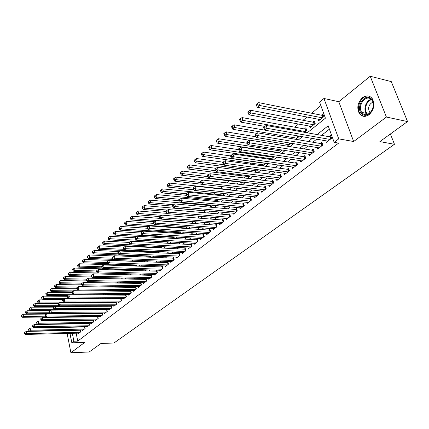 <?xml version="1.0" encoding="UTF-8"?>
<svg xmlns="http://www.w3.org/2000/svg" width="429" height="429" viewBox="0 0 429 429"><rect width="100%" height="100%" fill="white"/><g stroke="black" fill="none" stroke-linecap="round" stroke-linejoin="round"><path stroke-width="0.64" d="M362.467 97.651C357.566 102.644 356.558 107.99 359.438 113.685C362.065 116.892 365.277 117.224 369.074 114.693C373.954 109.926 375.075 104.644 372.442 98.858C369.734 95.335 366.414 94.932 362.467 97.651M69.814 333.349L71.155 339.323M307.239 132.797L325.413 118.2L319.573 102.102L323.949 98.472L338.728 138.857L334.17 142.342L328.174 125.815L317.111 134.561M338.792 101.716L353.662 141.522L386.411 117.058L407.55 121.563L391.28 81.617L370.222 76.249L338.792 101.716L323.949 98.472M320.849 105.625L311.615 113.235M307.008 117.031L303.062 120.281M298.487 124.051L294.691 127.172M266.195 150.649L265.873 150.911M258.542 156.95L257.765 157.588M251.051 163.122L249.839 164.119M243.71 169.171L242.079 170.511M236.518 175.091L234.486 176.764M229.472 180.899L227.054 182.888M222.479 186.658L220.039 188.669M215.235 192.626L213.369 194.16M208.145 198.466L206.832 199.549M201.196 204.188L200.418 204.831M194.391 209.792L194.123 210.017M149.228 246.997L148.777 247.367M143.812 251.453L143.045 252.091M138.497 255.834L137.419 256.724M133.263 260.146L131.987 261.197M127.767 264.672L126.914 265.379M122.372 269.117L121.922 269.487M386.411 117.058L370.222 76.249M65.192 323.686L65.262 324.045M65.846 327.005L65.905 327.332M66.484 330.25L66.538 330.539M67.106 333.413L70.908 352.751L84.781 342.385L71.841 342.809L69.97 333.344M407.55 121.563L379.869 141.602L394.466 144.283L113.948 343.012L100.992 343.452L89.184 352L70.908 352.751M325.788 140.782L326.346 142.337L331.66 138.235L330.668 135.505L329.118 136.712M317.117 147.549L317.642 149.051L322.839 145.04L321.879 142.331L320.356 143.511M308.628 154.172L309.132 155.62L314.216 151.694L313.272 149.008L311.786 150.161M300.321 160.65L300.804 162.049L305.775 158.21L304.858 155.539L303.405 156.665M292.197 166.988L292.648 168.34L297.522 164.58L296.621 161.931L295.2 163.036M284.234 173.187L284.668 174.501L289.436 170.822L288.561 168.189L287.167 169.267M276.442 179.263L276.855 180.534L281.521 176.93L280.663 174.313L279.3 175.375M268.806 185.21L269.197 186.438L273.772 182.91L272.935 180.314L271.6 181.349M261.325 191.034L261.701 192.224L266.178 188.765L265.363 186.191L264.055 187.205M253.995 196.739L254.354 197.898L258.741 194.509L257.942 191.951L256.66 192.943M246.809 202.327L247.152 203.453L251.453 200.134L250.675 197.592L249.415 198.568M239.768 207.808L240.095 208.902L244.31 205.641L243.549 203.121L242.315 204.081M232.861 213.181L233.172 214.237L237.312 211.047L236.561 208.542L235.355 209.481M226.088 218.447L226.389 219.476L230.443 216.345L229.713 213.862L228.528 214.779M219.444 223.611L219.734 224.614L223.713 221.541L222.994 219.074L221.831 219.975M212.929 228.673L213.202 229.649L217.106 226.641L216.404 224.185L215.267 225.069M206.531 233.644L206.799 234.593L210.628 231.639L209.942 229.204L208.821 230.073M200.257 238.519L200.515 239.446L204.268 236.545L203.598 234.127L202.499 234.979M194.096 243.307L194.342 244.208L198.032 241.361L197.372 238.958L196.294 239.795M188.052 248.005L188.288 248.879L191.908 246.085L191.264 243.699L190.203 244.519M182.111 252.611L182.341 253.469L185.896 250.729L185.264 248.359L184.223 249.163M176.281 257.143L176.501 257.979L179.992 255.282L179.37 252.928L178.351 253.721M170.554 261.588L170.763 262.403L174.19 259.76L173.589 257.421L172.587 258.199M164.929 265.953L165.127 266.752L168.495 264.151L167.905 261.829L166.919 262.591M159.4 270.249L159.593 271.026L162.902 268.468L162.323 266.162L161.352 266.913M153.968 274.463L154.156 275.22L157.405 272.71L156.837 270.42L155.888 271.155M148.627 278.603L148.809 279.349L152.005 276.882L151.448 274.603L150.509 275.327M143.377 282.679L143.554 283.403L146.697 280.979L146.15 278.716L145.227 279.429M138.218 286.679L138.39 287.387L141.479 285.006L140.937 282.759L140.036 283.456M133.146 290.615L133.306 291.307L136.347 288.964L135.821 286.733L134.931 287.419M128.158 294.482L128.314 295.163L131.301 292.857L130.786 290.637L129.912 291.318M123.252 298.289L123.402 298.954L126.34 296.686L125.831 294.482L124.973 295.147M118.425 302.032L118.57 302.681L121.461 300.45L120.967 298.278M113.674 305.716L113.819 306.349L116.661 304.156L116.184 302.027M109.004 309.336L109.143 309.958L111.937 307.802L111.476 305.716M104.408 312.902L104.542 313.508L107.293 311.384L106.848 309.347M99.882 316.409L100.011 317.004L102.719 314.913L102.29 312.918M95.431 319.857L95.554 320.447L98.22 318.388L97.801 316.43M91.045 323.257L91.168 323.831L93.79 321.804L93.388 319.889M86.728 326.603L86.846 327.166L89.43 325.171L89.039 323.289M82.481 329.896L82.593 330.448L85.135 328.485L84.754 326.641M131.22 269.391L130.77 269.755M136.658 264.983L135.795 265.68M142.015 261.658L141.806 260.8L140.905 261.534M147.158 257.132L147.018 256.574L146.369 257.1M152.386 252.52L152.038 252.504M203.689 210.612L203.416 210.832M210.526 205.062L209.743 205.7M217.953 201.7L217.331 199.544L216.189 200.472M224.447 195.973L223.927 194.198L222.764 195.141M231.059 190.122L230.646 188.744L229.461 189.709M237.789 184.143L237.5 183.188L236.508 183.993M244.648 178.024L244.492 177.515L243.972 177.938M304.402 132.288L306.756 130.389L305.834 127.762L304.381 128.941M309.561 126.115L310.113 127.681L315.197 123.579L314.259 120.93L312.768 122.136M72.839 316.736L72.919 317.138M73.531 320.157L73.584 320.442M75.3 317.111L75.847 316.666M75.054 317.111L74.973 316.709M79.687 313.572L80.282 313.09M54.327 309.255L31.376 309.357L30.373 310.253L84.148 309.969L84.792 309.454M88.68 306.317L89.377 305.754M93.286 302.601L94.037 301.995M97.973 298.82L98.777 298.171M102.735 294.98L103.55 294.283M107.582 291.071L108.065 290.32M112.312 286.282L112.495 287.092L112.65 286.288L112.779 286.878M117.508 283.049L117.31 282.185M122.254 278.925L122.04 278.003M127.075 274.726L126.845 273.745L69.852 272.281L70.318 274.565L69.155 275.606L91.5 276.131M131.976 270.452L131.73 269.407M136.953 266.093L136.69 264.983M139.146 265.068L139.253 265.519L139.784 265.09M144.235 260.569L144.423 261.347L145.334 260.612M149.485 256.306L149.683 257.105L150.987 256.054M155.201 252.649L156.741 251.41M154.998 252.643L154.831 251.973M160.988 247.983L162.602 246.68M160.366 247.951L160.264 247.56M166.876 243.232L168.581 241.859M172.882 238.39L174.667 236.947M179 233.451L180.877 231.939M185.237 228.421L186.797 227.161L186.701 226.796M191.597 223.294L192.814 222.308L192.605 221.546M198.08 218.061L198.943 217.364L198.616 216.184M204.692 212.725L205.185 212.328L204.73 210.703M211.438 207.287L210.95 205.105M227.15 193.887L227.322 194.471L227.938 193.972M233.794 187.934L234.111 188.996L235.226 188.095M240.674 182.228L241.034 183.408L242.669 182.089M247.721 176.496L248.096 177.713L250.273 175.96M254.912 170.651L255.303 171.9L258.038 169.691M262.736 165.9L265.975 163.288M262.628 165.884L262.242 164.677M270.704 159.47L274.088 156.746M269.98 159.368L269.723 158.585M278.85 152.901L282.379 150.053M277.472 152.692L277.365 152.365M287.178 146.182L290.406 143.581L290.251 143.114M295.694 139.312L298.493 137.055L298.117 135.966M318.045 119.187L318.629 120.812L323.831 116.618L322.865 113.953L321.342 115.181M76.153 333.194L77.746 341.114L338.61 143.114L334.17 142.342M329.392 129.177L321.53 135.355M316.645 139.189L312.784 142.219M307.931 146.032L304.231 148.938M299.404 152.724L295.86 155.512M291.071 159.272L287.671 161.942M282.915 165.68L279.66 168.232M274.93 171.949L271.814 174.394M267.117 178.083L264.13 180.427M259.465 184.095L256.606 186.336M251.968 189.977L249.233 192.128M244.627 195.742L242.01 197.801M237.435 201.394L234.931 203.357M230.384 206.928L227.992 208.805M223.477 212.355L221.192 214.146M216.704 217.675L214.521 219.385M210.06 222.887L207.979 224.523M203.55 228.003L201.56 229.563M197.158 233.022L195.265 234.507M190.889 237.945L189.087 239.361M184.738 242.776L183.022 244.122M178.7 247.517L177.064 248.799M172.774 252.172L171.219 253.389M166.956 256.74L165.481 257.899M161.24 261.229L159.84 262.328M155.63 265.637L154.301 266.677M150.118 269.964L148.863 270.951M144.702 274.217L143.511 275.15M139.377 278.394L138.261 279.274M134.148 282.502L133.092 283.333M129.011 286.54L128.014 287.317M123.954 290.508L123.021 291.237M118.989 294.407L118.114 295.093M114.103 298.246L113.288 298.884M109.298 302.016L108.537 302.617M104.574 305.727L103.866 306.285M99.925 309.379L99.265 309.894M95.351 312.972L94.745 313.449M90.851 316.505L90.294 316.945M86.422 319.98L85.913 320.383M82.062 323.407L81.596 323.772M77.772 326.775L77.349 327.107M75.52 330.051L75.579 330.335M78.293 333.14L78.405 333.682L80.909 331.746L80.539 329.939M80.137 329.949L79.756 330.244M84.39 326.646L83.966 326.978M88.706 323.294L88.24 323.659M93.093 319.889L92.578 320.291M97.549 316.43L96.986 316.87M102.075 312.918L101.469 313.39M106.682 309.347L106.017 309.861M111.358 305.716L110.644 306.274M116.109 302.027L115.342 302.622M120.94 298.278L120.12 298.916M394.466 144.283L390.395 133.977M353.662 141.522L338.728 138.857M77.746 341.114L73.901 341.232L71.841 342.809M73.445 320.56L73.949 320.152M77.772 317.085L78.325 316.64M82.17 313.551L82.77 313.068M86.642 309.963L87.291 309.438M91.184 306.311L91.886 305.748M95.801 302.601L96.557 302M100.499 298.831L101.308 298.182M105.271 294.996L106.135 294.305M110.13 291.098L111.052 290.358M115.069 287.13L116.05 286.341M120.093 283.097L121.134 282.255M125.204 278.989L126.314 278.099M130.405 274.812L131.58 273.868M135.698 270.56L136.942 269.562M141.087 266.232L142.401 265.181M146.573 261.829L147.962 260.714M152.161 257.341L153.62 256.167M157.851 252.772L159.39 251.539M163.642 248.118L165.262 246.82M169.546 243.377L171.246 242.01M175.558 238.551L177.349 237.114M181.687 233.628L183.569 232.116M187.934 228.609L189.908 227.027M194.305 223.498L196.369 221.836M200.799 218.281L202.965 216.543M207.422 212.961L209.69 211.138M214.173 207.539L216.548 205.63M221.069 202L223.552 200.005M228.099 196.353L230.7 194.267M235.28 190.589L237.998 188.406M242.605 184.706L245.447 182.422M250.091 178.695L253.056 176.308M257.732 172.555L260.832 170.066M265.54 166.286L268.779 163.685M273.514 159.883L276.898 157.164M281.665 153.335L285.199 150.499M290.004 146.638L293.688 143.677M298.525 139.795L302.37 136.706M69.026 316.774L69.107 317.181M69.713 320.211L69.793 320.613M69.401 330.475L69.342 330.185M68.763 327.273L68.704 326.952M68.114 323.997L68.045 323.638M67.455 320.645L67.374 320.243M66.774 317.208L66.693 316.8M71.691 330.132L71.75 330.421M72.319 333.285L73.901 341.232M312.226 138.422L308.371 141.473M303.523 145.308L299.828 148.225M295.013 152.038L291.468 154.837M286.685 158.617L283.29 161.304M278.539 165.063L275.289 167.632M270.57 171.364L267.455 173.825M262.762 177.536L259.786 179.89M255.126 183.574L252.273 185.832M247.646 189.489L244.916 191.65M240.315 195.286L237.704 197.351M233.135 200.965L230.641 202.938M226.104 206.526L223.718 208.414M219.208 211.98L216.929 213.781M212.452 217.321L210.269 219.042M205.823 222.56L203.743 224.206M199.324 227.702L197.34 229.268M192.948 232.743L191.061 234.234M186.695 237.687L184.894 239.109M180.561 242.541L178.845 243.892M174.539 247.302L172.908 248.589M168.624 251.973L167.074 253.201M162.822 256.563L161.352 257.727M157.127 261.068L155.727 262.173M151.528 265.492L150.209 266.538M146.032 269.841L144.782 270.828M140.632 274.11L139.452 275.043M135.328 278.303L134.213 279.188M130.116 282.427L129.065 283.258M124.989 286.475L124.002 287.258M119.954 290.46L119.026 291.194M115.004 294.374L114.13 295.066M110.135 298.225L109.32 298.868M105.346 302.011L104.585 302.611M100.638 305.738L99.93 306.295M96.005 309.4L95.351 309.915M91.447 313.004L90.846 313.481M86.964 316.548L86.406 316.988M82.55 320.034L82.041 320.442M78.212 323.471L77.746 323.836M73.933 326.85L73.515 327.182M80.711 331.901L80.368 330.228L26.131 331.44L26.512 333.606L80.175 332.314M25.011 333.231L24.861 332.368L24.464 332.706L24.619 333.569L25.011 333.231L26.512 333.606L25.526 334.443L79.134 333.119M26.131 331.44L24.861 332.368M24.619 333.569L25.526 334.443M46.294 314.092L23.096 314.285L23.477 316.414L22.506 317.283L75.804 316.704M45.201 316.194L23.477 316.414L21.986 316.044L21.836 315.197L21.45 315.54L21.6 316.393L21.986 316.044M22.506 317.283L21.6 316.393M21.836 315.197L23.096 314.285M362.371 114.232C355.014 109.609 363.411 93.007 370.559 98.268C378.158 102.89 369.38 119.766 362.371 114.232M370.688 98.96C364.993 94.659 357.196 106.59 361.786 112.403L363.1 113.733C368.543 118.131 376.598 106.612 372.206 100.536L370.688 98.96M372.946 102.075C368.865 104.301 367.707 107.609 369.471 111.99L370.13 112.725M369.428 96.273C362.21 93.881 355.126 107.465 360.167 113.782L361.77 115.401L364.141 116.388M84.926 328.646L84.577 326.962L30.1 328.035L30.486 330.212L84.39 329.059M28.974 329.837L28.818 328.968L28.421 329.311L28.577 330.18L28.974 329.837L30.486 330.212L29.488 331.065L83.333 329.88M30.1 328.035L28.818 328.968M28.577 330.18L29.488 331.065M89.211 325.343L88.857 323.648L34.132 324.571L34.529 326.764L88.674 325.756M33.001 326.389L32.845 325.509L32.438 325.858L32.599 326.737L33.001 326.389L34.529 326.764L33.51 327.633L87.596 326.587M34.132 324.571L32.845 325.509M32.599 326.737L33.51 327.633M93.56 321.986L93.2 320.281L38.229 321.053L38.637 323.262L93.023 322.399M37.098 322.881L36.937 321.997L36.524 322.351L36.685 323.235L37.098 322.881L38.637 323.262L37.602 324.142L91.929 323.241M38.229 321.053L36.937 321.997M36.685 323.235L37.602 324.142M97.978 318.575L97.608 316.859L42.396 317.481L42.809 319.702L97.442 318.988M41.259 319.315L41.093 318.431L40.675 318.79L40.841 319.675L41.259 319.315L42.809 319.702L41.763 320.597L96.327 319.846M97.608 316.859L97.887 316.838M42.396 317.481L41.093 318.431M40.841 319.675L41.763 320.597M50.263 310.639L27.011 310.773L27.392 312.913L26.405 313.792L79.944 313.363M49.721 312.752L27.392 312.913L25.89 312.543L25.74 311.685L25.349 312.039L25.499 312.897L25.89 312.543M26.405 313.792L25.499 312.897M25.74 311.685L27.011 310.773M54.29 307.137L30.985 307.202L31.376 309.357L29.864 308.982L29.708 308.119L29.306 308.478L29.462 309.341L29.864 308.982M30.373 310.253L29.462 309.341M29.708 308.119L30.985 307.202M58.392 303.576L35.022 303.571L35.419 305.743L34.4 306.649L55.025 306.606M59.009 305.705L35.419 305.743L33.896 305.368L33.735 304.499L33.328 304.863L33.489 305.732L33.896 305.368M34.4 306.649L33.489 305.732M33.735 304.499L35.022 303.571M62.607 299.962L39.125 299.887L39.532 302.07L38.497 302.992L59.17 303.008M93.849 302.145L39.532 302.07L37.993 301.689L37.832 300.815L37.42 301.185L37.58 302.059L37.993 301.689M38.497 302.992L37.58 302.059M37.832 300.815L39.125 299.887M102.467 315.111L102.091 313.39L46.632 313.846L47.056 316.082L101.925 315.524M45.49 315.69L45.324 314.8L44.9 315.165L45.066 316.06L45.49 315.69L47.056 316.082L45.989 316.988L100.799 316.398M102.091 313.39L102.386 313.363M46.632 313.846L45.324 314.8M45.066 316.06L45.989 316.988M67.139 296.289L43.297 296.139L43.71 298.332L42.659 299.27L63.385 299.351M98.268 298.579L43.71 298.332L42.16 297.951L41.999 297.072L41.575 297.447L41.742 298.327L42.16 297.951M42.659 299.27L41.742 298.327M41.999 297.072L43.297 296.139M107.025 311.593L106.644 309.856L50.944 310.146L51.373 312.398L106.489 312.006M49.796 312.006L49.625 311.105L49.19 311.481L49.362 312.382L49.796 312.006L51.373 312.398L50.284 313.326L105.341 312.891M106.644 309.856L106.95 309.835M50.944 310.146L49.625 311.105M49.362 312.382L50.284 313.326M71.874 292.557L47.539 292.326L47.962 294.535L46.895 295.49L67.664 295.635M102.762 294.954L47.962 294.535L46.396 294.149L46.23 293.27L45.806 293.651L45.973 294.535L46.396 294.149M46.895 295.49L45.973 294.535M46.23 293.27L47.539 292.326M111.658 308.017L111.272 306.268L55.325 306.386L55.759 308.655L111.122 308.43M54.172 308.263L53.995 307.352L53.555 307.732L53.727 308.639L54.172 308.263L55.759 308.655L54.655 309.593L109.953 309.33M111.272 306.268L111.594 306.242M55.325 306.386L53.995 307.352M53.727 308.639L54.655 309.593M76.694 288.765L51.85 288.454L52.284 290.674L51.196 291.645L72.045 291.859M73.321 290.905L52.284 290.674L50.708 290.288L50.536 289.398L50.102 289.789L50.273 290.68L50.708 290.288M51.196 291.645L50.273 290.68M50.536 289.398L51.85 288.454M116.372 304.381L115.975 302.622L59.776 302.563L60.226 304.847L115.83 304.799M58.617 304.451L58.441 303.539L57.995 303.92L58.172 304.831L58.617 304.451L60.226 304.847L59.1 305.802L114.645 305.711M115.975 302.622L116.313 302.595L116.656 304.161M59.776 302.563L58.441 303.539M58.172 304.831L59.1 305.802M81.687 284.92L56.237 284.513L56.676 286.749L55.572 287.736L76.539 288.02M77.762 287.049L56.676 286.749L55.089 286.358L54.912 285.462L54.472 285.859L54.644 286.754L55.089 286.358M55.572 287.736L54.644 286.754M54.912 285.462L56.237 284.513M121.155 300.686L120.753 298.916L64.307 298.675L64.768 300.97L120.613 301.104M63.149 300.573L62.966 299.656L62.511 300.043L62.693 300.965L63.149 300.573L64.768 300.97L63.621 301.946L119.412 302.032M120.753 298.916L121.107 298.89M64.307 298.675L62.966 299.656M62.693 300.965L63.621 301.946M86.905 281.011L60.698 280.507L61.149 282.759L60.022 283.762L81.435 284.121M82.282 283.129L61.149 282.759L59.54 282.362L59.363 281.462L58.918 281.864L59.095 282.765L59.54 282.362M60.022 283.762L59.095 282.765M59.363 281.462L60.698 280.507M126.024 296.932L125.611 295.152L68.919 294.718L69.385 297.029L125.483 297.351M67.755 296.627L67.567 295.704L67.101 296.101L67.289 297.024L67.755 296.627L69.385 297.029L68.222 298.021L124.254 298.294M125.611 295.152L125.981 295.12M68.919 294.718L67.567 295.704M67.289 297.024L68.222 298.021M92.219 277.043L65.235 276.426L65.691 278.694L64.548 279.719L86.422 280.158M86.873 279.14L65.691 278.694L64.077 278.298L63.894 277.391L63.438 277.799L63.615 278.705L64.077 278.298M64.548 279.719L63.615 278.705M63.894 277.391L65.235 276.426M130.968 293.114L130.55 291.323L73.611 290.696L74.088 293.018L130.427 293.533M72.437 292.616L72.249 291.682L71.777 292.09L71.965 293.018L72.437 292.616L74.088 293.018L72.903 294.031L129.183 294.492M130.55 291.323L130.936 291.291M73.611 290.696L72.249 291.682M71.965 293.018L72.903 294.031M91.586 275.086L70.318 274.565L68.683 274.163L68.501 273.252L68.034 273.664L68.222 274.581L68.683 274.163M69.155 275.606L68.222 274.581M68.501 273.252L69.852 272.281M135.998 289.232L135.575 287.43L78.384 286.599L78.872 288.937L135.457 289.65M77.209 288.529L77.016 287.591L76.534 288.004L76.727 288.942L77.209 288.529L78.872 288.937L77.665 289.966L134.191 290.626M135.575 287.43L135.977 287.398M78.384 286.599L77.016 287.591M76.727 288.942L77.665 289.966M131.81 269.744L74.549 268.061L75.021 270.361L73.842 271.418L96.782 272.045M96.445 270.962L75.021 270.361L73.375 269.954L73.187 269.037L72.715 269.46L72.903 270.377L73.375 269.954M73.842 271.418L72.903 270.377M73.187 269.037L74.549 268.061M136.851 265.669L79.327 263.765L79.815 266.082L78.609 267.154L102.252 267.889M101.711 266.779L79.815 266.082L78.153 265.674L77.96 264.747L77.477 265.181L77.67 266.103L78.153 265.674M78.609 267.154L77.67 266.103M77.96 264.747L79.327 263.765M141.983 261.529L84.191 259.395L84.69 261.728L83.462 262.821L107.829 263.669M107.078 262.527L84.69 261.728L83.012 261.315L82.813 260.382L82.325 260.821L82.524 261.754L83.012 261.315M83.462 262.821L82.524 261.754M82.813 260.382L84.191 259.395M141.114 285.285L140.685 283.467L83.247 282.427L83.741 284.786L140.573 285.703M82.062 284.373L81.864 283.43L81.376 283.848L81.574 284.792L82.062 284.373L83.741 284.786L82.513 285.832L139.286 286.695M140.685 283.467L141.103 283.435M83.247 282.427L81.864 283.43M81.574 284.792L82.513 285.832M146.321 281.268L145.876 279.44L88.192 278.18L88.696 280.555L145.774 281.687M87.007 280.142L86.803 279.188L86.304 279.617L86.508 280.566L87.007 280.142L88.696 280.555L87.452 281.622L144.466 282.7M145.876 279.44L146.316 279.408M88.192 278.18L86.803 279.188M86.508 280.566L87.452 281.622M151.614 277.182L151.164 275.343L93.227 273.863L93.747 276.249L151.067 277.601M92.037 275.831L91.833 274.876L91.323 275.311L91.527 276.265L92.037 275.831L93.747 276.249L92.476 277.332L149.737 278.63M151.164 275.343L151.619 275.305M93.227 273.863L91.833 274.876M91.527 276.265L92.476 277.332M114.012 255.984L89.146 254.949L89.65 257.293L88.401 258.408L113.513 259.379L114.886 258.215L173.187 260.532M112.554 258.199L89.65 257.293L87.961 256.874L87.757 255.936L87.259 256.386L87.462 257.325L87.961 256.874M88.401 258.408L87.462 257.325M87.757 255.936L89.146 254.949M156.998 273.026L156.542 271.176L98.359 269.46L98.885 271.868L156.456 273.445M97.158 271.444L96.949 270.479L96.434 270.924L96.643 271.884L97.158 271.444L98.885 271.868L97.592 272.967L155.1 274.49M156.542 271.176L157.014 271.139M98.359 269.46L96.949 270.479M96.643 271.884L97.592 272.967M119.106 251.555L94.187 250.418L94.702 252.778L93.431 253.914L150.611 256.354M118.307 253.807L94.702 252.778L92.996 252.359L92.787 251.415L92.283 251.871L92.487 252.815L92.996 252.359M93.431 253.914L92.487 252.815M92.787 251.415L94.187 250.418M162.478 268.795L162.012 266.935L103.582 264.977L104.118 267.401L161.937 269.219M102.381 266.972L102.166 266.001L101.641 266.452L101.855 267.423L102.381 266.972L104.118 267.401L102.799 268.522L160.553 270.281M162.012 266.935L162.505 266.892M103.582 264.977L102.166 266.001M101.855 267.423L102.799 268.522M124.287 247.05L99.319 245.806L99.85 248.182L98.552 249.335L155.979 252.027M124.201 249.346L99.85 248.182L98.123 247.758L97.914 246.809L97.399 247.27L97.608 248.219L98.123 247.758M98.552 249.335L97.608 248.219M97.914 246.809L99.319 245.806M168.055 264.495L167.578 262.618L108.902 260.408L109.454 262.848L167.514 264.913M107.695 262.419L107.475 261.443L106.939 261.904L107.159 262.88L107.695 262.419L109.454 262.848L108.108 263.996L166.109 265.996M167.578 262.618L168.093 262.575M108.902 260.408L107.475 261.443M107.159 262.88L108.108 263.996M129.585 242.46L104.547 241.103L105.089 243.5L103.77 244.675L161.438 247.619M130.207 244.809L105.089 243.5L103.351 243.071L103.137 242.117L102.606 242.589L102.821 243.543L103.351 243.071M103.77 244.675L102.821 243.543M103.137 242.117L104.547 241.103M171.761 261.636L113.519 259.384L112.564 258.247L113.111 257.781L112.886 256.799L112.344 257.266L112.564 258.247M113.111 257.781L114.886 258.215L114.323 255.759L173.783 258.178M114.323 255.759L112.886 256.799M135.028 237.795L109.878 236.32L110.43 238.728L109.084 239.929L166.999 243.136M168.404 242.004L110.43 238.728L108.671 238.299L108.451 237.334L107.915 237.816L108.135 238.781L108.671 238.299M109.084 239.929L108.135 238.781M108.451 237.334L109.878 236.32M179.515 255.652L179.016 253.754L119.847 251.019L120.42 253.491L178.968 256.07M118.629 253.056L118.404 252.064L117.846 252.542L118.077 253.528L118.629 253.056L120.42 253.491L119.026 254.681L177.515 257.196M179.016 253.754L179.574 253.705M119.847 251.019L118.404 252.064M118.077 253.528L119.026 254.681M141.039 233.07L115.304 231.446L115.868 233.869L114.495 235.092L136.808 236.427M174.083 237.419L115.868 233.869L114.093 233.435L113.867 232.464L113.326 232.958L113.546 233.928L114.093 233.435M114.495 235.092L113.546 233.928M113.867 232.464L115.304 231.446M185.398 251.11L184.888 249.195L125.477 246.187L126.067 248.681L184.851 251.528M124.26 248.235L124.024 247.238L123.455 247.726L123.691 248.723L124.26 248.235L126.067 248.681L124.646 249.893L183.371 252.676M184.888 249.195L185.473 249.147M125.477 246.187L124.024 247.238M123.691 248.723L124.646 249.893M147.206 228.26L120.833 226.474L121.407 228.92L120.013 230.164L142.364 231.606M179.869 232.754L121.407 228.92L119.621 228.48L119.391 227.504L118.833 228.003L119.064 228.979L119.621 228.48M120.013 230.164L119.064 228.979M119.391 227.504L120.833 226.474M191.393 246.482L190.873 244.557L131.22 241.259L131.821 243.769L190.846 246.906M129.992 243.323L129.751 242.321L129.177 242.814L129.413 243.822L129.992 243.323L131.821 243.769L130.368 245.007L189.339 248.069M190.873 244.557L191.479 244.509M131.22 241.259L129.751 242.321M129.413 243.822L130.368 245.007M153.582 223.38L126.469 221.412L127.059 223.868L125.638 225.139L148.021 226.689M185.757 228.003L127.059 223.868L125.252 223.429L125.016 222.447L124.448 222.957L124.683 223.938L125.252 223.429M125.638 225.139L124.683 223.938M125.016 222.447L126.469 221.412M197.496 241.774L196.965 239.832L137.071 236.24L137.682 238.765L196.949 242.192M135.837 238.315L135.596 237.307L135.006 237.811L135.248 238.819L135.837 238.315L137.682 238.765L136.208 240.026L195.415 243.377M196.965 239.832L197.597 239.784M137.071 236.24L135.596 237.307M135.248 238.819L136.208 240.026M203.716 236.974L203.174 235.022L143.039 231.118L143.667 233.666L203.169 237.393M141.801 233.21L141.554 232.191L140.953 232.706L141.2 233.725L141.801 233.21L143.667 233.666L142.16 234.947L201.603 238.604M203.174 235.022L203.834 234.969M143.039 231.118L141.554 232.191M141.2 233.725L142.16 234.947M210.049 232.084L209.497 230.121L149.126 225.895L149.769 228.459L209.508 232.502M147.887 228.003L147.63 226.973L147.018 227.499L147.27 228.528L147.887 228.003L149.769 228.459L148.23 229.772L207.909 233.735M209.497 230.121L210.183 230.062M149.126 225.895L147.63 226.973M147.27 228.528L148.23 229.772M160.237 218.42L132.212 216.248L132.818 218.726L131.365 220.023L153.791 221.68M191.752 223.166L132.818 218.726L130.99 218.281L130.754 217.288L130.175 217.809L130.411 218.801L130.99 218.281M131.365 220.023L130.411 218.801M130.754 217.288L132.212 216.248M167.031 213.379L138.074 210.988L138.685 213.481L137.21 214.8L159.733 216.581M161.422 215.31L138.685 213.481L136.846 213.031L136.599 212.033L136.009 212.564L136.256 213.562L136.846 213.031M137.21 214.8L136.256 213.562M136.599 212.033L138.074 210.988M204.767 210.843L144.047 205.62L144.675 208.129L143.168 209.481L166.002 211.4M167.444 210.081L144.675 208.129L142.814 207.679L142.562 206.671L141.961 207.212L142.213 208.221L142.814 207.679M143.168 209.481L142.213 208.221M142.562 206.671L144.047 205.62M216.506 227.102L215.943 225.123L155.336 220.565L155.99 223.15L215.964 227.52M154.091 222.689L153.829 221.654L153.201 222.19L153.464 223.225L154.091 222.689L155.99 223.15L154.424 224.485L214.339 228.775M215.943 225.123L216.656 225.064M155.336 220.565L153.829 221.654M153.464 223.225L154.424 224.485M211.127 205.716L150.139 200.145L150.783 202.676L149.244 204.048L172.683 206.151M173.579 204.751L150.783 202.676L148.901 202.22L148.643 201.206L148.032 201.759L148.289 202.767L148.901 202.22M149.244 204.048L148.289 202.767M148.643 201.206L150.139 200.145M223.091 222.024L222.512 220.029L161.669 215.127L162.344 217.734L222.544 222.442M160.419 217.262L160.151 216.221L159.513 216.768L159.781 217.809L160.419 217.262L162.344 217.734L160.741 219.096L220.887 223.718M222.512 220.029L223.257 219.97M161.669 215.127L160.151 216.221M159.781 217.809L160.741 219.096M217.605 200.488L156.354 194.562L157.014 197.109L155.443 198.509L179.51 200.799M179.853 199.313L157.014 197.109L155.11 196.648L154.848 195.629L154.226 196.192L154.483 197.211L155.11 196.648M155.443 198.509L154.483 197.211M154.848 195.629L156.354 194.562M229.799 216.843L229.209 214.838L168.136 209.583L168.822 212.199L229.258 217.262M166.886 211.728L166.608 210.682L165.959 211.24L166.232 212.285L166.886 211.728L168.822 212.199L167.192 213.594L227.568 218.565M229.209 214.838L229.982 214.779M168.136 209.583L166.608 210.682M166.232 212.285L167.192 213.594M224.206 195.157L162.698 188.867L163.369 191.431L161.765 192.862L186.647 195.367M186.304 193.774L163.369 191.431L161.449 190.964L161.181 189.934L160.543 190.514L160.811 191.538L161.449 190.964M161.765 192.862L160.811 191.538M161.181 189.934L162.698 188.867M236.642 211.567L236.036 209.545L174.737 203.914L175.44 206.558L236.1 211.985M173.482 206.081L173.198 205.024L172.533 205.593L172.817 206.649L173.482 206.081L175.44 206.558L173.777 207.979L234.373 213.31M236.036 209.545L236.84 209.481M174.737 203.914L173.198 205.024M172.817 206.649L173.777 207.979M230.941 189.731L169.165 183.049L169.857 185.634L168.222 187.092L193.978 189.838M193.173 188.154L169.857 185.634L167.916 185.162L167.642 184.127L166.988 184.717L167.267 185.746L167.916 185.162M168.222 187.092L167.267 185.746M167.642 184.127L169.165 183.049M243.618 206.183L243.002 204.145L181.478 198.134L182.196 200.793L243.077 206.596M180.218 200.311L179.928 199.249L179.247 199.828L179.537 200.895L180.218 200.311L182.196 200.793L180.496 202.247L241.318 207.952M243.002 204.145L243.838 204.081M181.478 198.134L179.928 199.249M179.537 200.895L180.496 202.247M250.734 200.686L250.102 198.638L188.358 192.224L189.098 194.905L250.193 201.104M187.092 194.423L186.797 193.345L186.106 193.946L186.401 195.013L187.092 194.423L189.098 194.905L187.36 196.391L248.402 202.488M250.102 198.638L250.976 198.573M188.358 192.224L186.797 193.345M186.401 195.013L187.36 196.391M257.995 195.082L257.352 193.023L195.388 186.191L196.144 188.894L257.459 195.501M194.123 188.401L193.817 187.323L193.109 187.929L193.409 189.012L194.123 188.401L196.144 188.894L194.369 190.412L255.63 196.911M257.352 193.023L258.258 192.953M195.388 186.191L193.817 187.323M193.409 189.012L194.369 190.412M202.322 180.207L175.772 177.113L176.48 179.713L174.812 181.204L201.474 184.213M200.456 182.454L176.48 179.713L174.523 179.242L174.238 178.201L173.573 178.796L173.852 179.837L174.523 179.242M174.812 181.204L173.852 179.837M174.238 178.201L175.772 177.113M209.095 174.319L182.518 171.053L183.242 173.675L181.537 175.198L242.262 182.422M207.926 176.651L183.242 173.675L181.263 173.193L180.974 172.147L180.293 172.758L180.582 173.804L181.263 173.193M181.537 175.198L180.582 173.804M180.974 172.147L182.518 171.053M216.002 168.307L189.409 164.865L190.149 167.503L188.406 169.058L249.351 176.7M215.744 170.758L190.149 167.503L188.149 167.02L187.854 165.964L187.157 166.586L187.452 167.642L188.149 167.02M188.406 169.058L187.452 167.642M187.854 165.964L189.409 164.865M265.406 189.366L264.747 187.291L202.574 180.03L203.346 182.749L264.87 189.779M201.303 182.255L200.992 181.167L200.268 181.789L200.574 182.877L201.303 182.255L203.346 182.749L201.533 184.298L262.998 191.221M264.747 187.291L265.69 187.221M202.574 180.03L200.992 181.167M200.574 182.877L201.533 184.298M223.112 162.173L196.444 158.542L197.201 161.202L195.426 162.789L256.58 170.871M223.734 164.752L197.201 161.202L195.179 160.714L194.879 159.647L194.165 160.285L194.471 161.347L195.179 160.714M195.426 162.789L194.471 161.347M194.879 159.647L196.444 158.542M272.967 183.532L272.292 181.435L209.915 173.729L210.709 176.475L272.431 183.944M208.639 175.97L208.322 174.871L207.582 175.509L207.899 176.603L208.639 175.97L210.709 176.475L208.853 178.056L270.527 185.414M272.292 181.435L273.273 181.365M209.915 173.729L208.322 174.871M207.899 176.603L208.853 178.056M230.55 155.942L203.636 152.086L204.413 154.762L202.595 156.387L263.958 164.918M265.824 163.411L204.413 154.762L202.365 154.268L202.054 153.196L201.33 153.845L201.641 154.917L202.365 154.268M202.595 156.387L201.641 154.917M202.054 153.196L203.636 152.086M280.684 177.574L279.998 175.466L217.417 167.294L218.232 170.056L280.153 177.981M216.136 169.546L215.814 168.441L215.058 169.09L215.379 170.195L216.136 169.546L218.232 170.056L216.334 171.675L278.207 179.483M279.998 175.466L281.016 175.391M217.417 167.294L215.814 168.441M215.379 170.195L216.334 171.675M238.728 149.662L210.982 145.485L211.776 148.182L209.92 149.839L271.487 158.843M273.391 157.304L211.776 148.182L209.706 147.683L209.39 146.6L208.65 147.27L208.966 148.348L209.706 147.683M209.92 149.839L208.966 148.348M209.39 146.6L210.982 145.485M288.567 171.487L287.864 169.364L225.086 160.709L225.922 163.492L288.041 171.9M223.804 162.982L223.471 161.867L222.699 162.532L223.032 163.642L223.804 162.982L225.922 163.492L223.986 165.149L286.052 173.434M287.864 169.364L288.926 169.294M225.086 160.709L223.471 161.867M223.032 163.642L223.986 165.149M247.168 143.27L218.49 138.739L219.305 141.457L217.406 143.152L279.172 152.644M281.118 151.072L219.305 141.457L217.213 140.948L216.886 139.859L216.13 140.54L216.457 141.629L217.213 140.948M217.406 143.152L216.457 141.629M216.886 139.859L218.49 138.739M296.621 165.278L295.897 163.138L232.931 153.979L233.789 156.783L296.09 165.685M231.649 156.263L231.306 155.142L230.512 155.818L230.856 156.944L231.649 156.263L233.789 156.783L231.805 158.473L294.063 167.251M295.897 163.138L297.007 163.063M232.931 153.979L231.306 155.142M230.856 156.944L231.805 158.473M255.947 136.781L226.169 131.837L227.005 134.577L225.064 136.309L248.992 140.17M289.007 144.707L227.005 134.577L224.887 134.068L224.555 132.969L223.777 133.666L224.11 134.76L224.887 134.068M225.064 136.309L224.11 134.76M224.555 132.969L226.169 131.837M304.847 158.928L304.102 156.773L240.959 147.088L241.838 149.914L304.322 159.336M239.672 149.394L239.318 148.262L238.508 148.96L238.862 150.086L239.672 149.394L241.838 149.914L239.811 151.646L302.247 160.934M304.102 156.773L305.26 156.698M240.959 147.088L239.318 148.262M238.862 150.086L239.811 151.646M264.934 130.164L234.019 124.785L234.877 127.542L232.893 129.317L256.821 133.371M297.066 138.208L234.877 127.542L232.738 127.027L232.395 125.922L231.601 126.635L231.944 127.74L232.738 127.027M232.893 129.317L231.944 127.74M232.395 125.922L234.019 124.785M313.25 152.445L312.489 150.273L249.169 140.042L250.075 142.895L312.725 152.847M247.882 142.364L247.517 141.221L246.691 141.935L247.05 143.072L247.882 142.364L250.075 142.895L247.994 144.664L310.607 154.483M312.489 150.273L313.69 150.198M249.169 140.042L247.517 141.221M247.05 143.072L247.994 144.664M306.274 129.006L305.083 129.07L242.047 117.567L242.932 120.351L240.9 122.163L264.822 126.416M305.298 131.569L242.932 120.351L240.766 119.825L240.412 118.715L239.602 119.444L239.95 120.554L240.766 119.825M240.9 122.163L239.95 120.554M240.412 118.715L242.047 117.567M321.836 145.817L321.058 143.629L257.577 132.829L258.499 135.703L321.316 146.214M256.279 135.167L255.909 134.02L255.062 134.744L255.432 135.896L256.279 135.167L258.499 135.703L256.376 137.516L319.155 147.887M321.058 143.629L322.313 143.549M257.577 132.829L255.909 134.02M255.432 135.896L256.376 137.516M314.709 122.206L313.47 122.27L250.268 110.189L251.169 112.988L249.093 114.843L311.588 126.491M313.706 124.78L251.169 112.988L248.981 112.457L248.616 111.336L247.79 112.082L248.15 113.202L248.981 112.457M249.093 114.843L248.15 113.202M248.616 111.336L250.268 110.189M330.62 139.039L329.821 136.835L266.178 125.45L267.128 128.341L330.099 139.436M264.881 127.799L264.505 126.641L263.637 127.386L264.012 128.544L264.881 127.799L267.128 128.341L264.956 130.196L327.885 141.146M329.821 136.835L331.124 136.76M266.178 125.45L264.505 126.641M264.012 128.544L264.956 130.196M323.337 115.262L322.045 115.326L258.676 102.628L259.604 105.448L257.48 107.352L320.136 119.594M322.302 117.846L259.604 105.448L257.389 104.917L257.019 103.791L256.167 104.553L256.537 105.679L257.389 104.917M257.48 107.352L256.537 105.679M257.019 103.791L258.676 102.628M367.213 114.404L366.248 113.353C363.02 109.207 366.098 100.391 371.182 99.346M371.568 99.716C366.076 100.863 363.433 110.966 367.739 114.237M107.738 290.315L107.856 290.846M121.445 300.466L121.085 298.895M117.289 282.185L117.487 283.049M116.956 282.18L117.149 283.043M126.308 296.707L125.944 295.125M122.008 278.003L122.217 278.925M121.67 277.997L121.879 278.92M131.258 292.889L130.888 291.296M126.802 273.756L127.027 274.726M126.469 273.777L126.684 274.716M136.288 289.007L135.913 287.403M131.746 269.75L131.912 270.447M131.413 269.771L131.569 270.442M136.776 265.68L136.872 266.093M136.438 265.701L136.529 266.082M141.409 285.06L141.023 283.446M146.611 281.043L146.219 279.418M151.904 276.957L151.507 275.321M157.293 272.801L156.885 271.155M162.773 268.57L162.355 266.913M168.35 264.264L167.927 262.596M173.734 260.113L173.246 258.226M174.029 259.883L173.595 258.204M179.81 255.421L179.365 253.732M185.698 250.879L185.242 249.179M180.293 231.901L180.405 232.32M191.688 246.251L191.227 244.541M186.433 226.78L186.583 227.332M186.073 226.753L186.293 227.568M197.796 241.543L197.324 239.816M204.016 236.744L203.534 235.006M210.349 231.853L209.861 230.105M192.315 221.525L192.583 222.495M191.951 221.498L192.289 222.731M198.3 216.157L198.691 217.567M197.935 216.125L198.396 217.803M204.445 210.88L204.917 212.548M204.086 210.891L204.601 212.72M216.811 226.871L216.307 225.112M210.778 205.754L211.207 207.266M210.419 205.764L210.837 207.228M223.391 221.788L222.876 220.018M217.23 200.531L217.557 201.657M216.865 200.536L217.181 201.625M230.1 216.613L229.574 214.827M223.804 195.206L224.018 195.93M223.439 195.211L223.638 195.892M236.942 211.331L236.406 209.534M230.507 189.779L230.598 190.074M243.919 205.947L243.372 204.14M251.035 200.456L250.477 198.632M258.301 194.852L257.727 193.018M265.707 189.13L265.122 187.285M273.273 183.296L272.672 181.435M280.99 177.338L280.378 175.461M288.873 171.251L288.245 169.364M281.789 149.962L281.939 150.413M281.386 149.898L281.639 150.654M296.927 165.042L296.283 163.138M289.462 142.98L289.827 144.047M289.06 142.916L289.527 144.289M305.148 158.692L304.493 156.778M297.286 135.821L297.882 137.553M296.879 135.752L297.581 137.789M313.556 152.209L312.88 150.279M305.469 129.081L306.108 130.915M305.083 129.07L305.807 131.156M322.141 145.581L321.45 143.635M313.856 122.286L314.516 124.131M313.47 122.27L314.216 124.372M330.92 138.803L330.212 136.846M322.436 115.337L323.107 117.197M322.045 115.326L322.812 117.439M359.438 113.685L360.215 113.851M369.471 111.99L370.613 112.237M367.262 114.393L366.248 113.353L361.786 112.403"/></g></svg>
